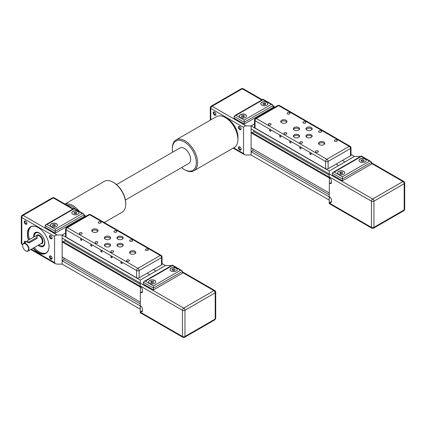 <?xml version="1.0" encoding="UTF-8"?>
<svg xmlns="http://www.w3.org/2000/svg" width="426" height="426" viewBox="0 0 426 426"><rect width="100%" height="100%" fill="white"/><g stroke="black" fill="none" stroke-linecap="round" stroke-linejoin="round"><path stroke-width="0.64" d="M350.481 155.81L342.445 160.448L344.964 161.901L354.416 156.448L329.218 170.996L338.67 165.538L336.146 164.085L328.116 168.723L328.116 161.449A1.784 1.028 180 0 1 325.597 161.449A1.784 1.028 -60 0 1 326.859 159.265A1.784 1.028 60 0 1 328.116 161.449L350.481 148.536A1.784 1.028 -120 0 0 349.219 146.358A1.784 1.028 -60 0 1 350.108 146.267A1.784 1.784 0 0 1 351.003 147.811A1.784 1.028 180 0 1 350.481 148.536L350.481 155.81A1.784 1.028 0 0 0 351.003 155.085L351.003 147.811M329.218 200.092L251.111 154.995L251.111 151.72L252.874 150.703L252.874 148.882L329.218 192.962L251.111 147.865L251.111 132.848L251.803 132.443L329.218 177.141M252.213 132.683L253.944 131.682L253.944 130.553M371.424 163.36L402.916 181.54L372.681 199.001L251.111 128.918L251.111 125.899L254.524 123.929L251.111 125.899L329.218 170.996L329.218 177.685L329.846 178.052A2.226 1.283 -120 0 1 331.423 180.778L331.423 182.45L329.846 183.361A2.226 1.283 -120 0 0 330.965 183.473A2.226 1.283 -120 0 0 331.423 182.45M351.003 154.478L354.416 156.448L359.453 156.448L360.007 156.768M329.846 202.488L329.218 202.126L329.218 196.817L329.846 197.179A2.226 1.283 -120 0 1 331.423 199.906L331.423 201.583L329.846 202.488A2.226 1.283 -120 0 0 330.965 202.6A2.226 1.283 -120 0 0 331.423 201.583M251.111 151.72L329.218 196.817L329.442 177.812M252.874 150.703L329.218 194.778M251.111 132.848L329.218 177.94M253.944 131.682L329.218 175.139M343.707 171.358A3.562 2.055 180 0 1 344.751 172.812A3.562 2.055 180 0 1 342.552 174.713A3.562 2.055 180 0 1 338.67 174.266A3.562 2.055 180 0 1 337.626 172.812A3.562 2.055 180 0 1 339.826 170.911A3.562 2.055 180 0 1 343.707 171.358M344.746 172.887A3.562 2.055 -0 0 0 343.707 171.502A3.562 2.055 -0 0 0 339.884 171.044A3.562 2.055 -0 0 0 337.626 172.887M365.125 158.994A3.562 2.055 180 0 1 366.168 160.448A3.562 2.055 180 0 1 363.969 162.349A3.562 2.055 180 0 1 360.082 161.901A3.562 2.055 180 0 1 359.038 160.448A3.562 2.055 180 0 1 361.243 158.547A3.562 2.055 180 0 1 365.125 158.994M366.163 160.522A3.562 2.055 -0 0 0 365.125 159.138A3.562 2.055 -0 0 0 361.301 158.68A3.562 2.055 -0 0 0 359.043 160.522M329.218 197.76L330.028 197.297M329.218 178.632L330.028 178.164M371.424 162.269L371.424 164.085L342.445 180.816L332.371 174.995L332.371 173.18L342.445 178.995L371.424 162.269L370.87 161.497L369.534 161.177L342.445 176.817L342.445 180.816M360.385 156.55L359.453 156.448M329.846 183.361L329.218 182.999M329.218 202.126L329.218 203.601L371.791 228.182A1.784 1.028 -60 0 1 371.424 227.367A1.784 1.028 -0 0 0 373.943 227.367A1.784 1.028 60 0 1 373.575 228.182L403.811 210.726A1.784 1.028 -120 0 0 404.178 209.911A1.784 1.028 -0 0 0 404.7 209.182A1.784 1.784 0 0 1 403.811 210.726M342.445 176.817L334.256 172.088L361.344 156.448L361.344 155.996L361.344 156.448L369.534 161.177M334.256 172.088L332.924 172.408L332.371 173.18M363.697 159.963L364.097 160.826L363.005 161.454L361.514 161.225L361.115 160.362L362.207 159.734L363.697 159.963L363.697 161.055M363.197 161.342L362.009 161.3M362.207 159.734L362.207 161.188M341.78 173.707L340.592 173.664M342.28 172.328L342.68 173.19L341.588 173.819L340.097 173.59L339.698 172.727L340.789 172.099L342.28 172.328L342.28 173.419M340.789 172.099L340.789 173.552M238.006 137.172A15.144 8.744 60 0 1 237.884 138.919M237.884 139.078A15.32 8.845 -120 0 0 238.006 137.247A15.32 8.845 -120 0 0 227.175 118.481A15.32 8.845 -120 0 0 225.524 117.677M241.095 149.02A1.443 0.836 60 0 1 240.807 149.515A1.443 0.836 60 0 1 239.694 149.132A1.443 0.836 60 0 1 239.066 147.678A1.443 0.836 60 0 1 239.364 147.013A1.443 0.836 60 0 1 239.939 147.013M238.438 147.678A1.89 1.092 -120 0 0 239.769 149.989A1.89 1.092 -120 0 0 241.105 149.217A1.89 1.092 -120 0 0 239.769 146.906A1.89 1.092 -120 0 0 238.438 147.678M213.24 112.762A1.89 1.092 -120 0 0 214.576 115.079A1.89 1.092 -120 0 0 215.913 114.306A1.89 1.092 -120 0 0 214.576 111.99A1.89 1.092 -120 0 0 213.24 112.762M215.902 114.104A1.443 0.836 60 0 1 215.609 114.605A1.443 0.836 60 0 1 214.496 114.216A1.443 0.836 60 0 1 213.868 112.762A1.443 0.836 60 0 1 214.166 112.102A1.443 0.836 60 0 1 214.741 112.102M241.095 128.652A1.443 0.836 60 0 1 240.807 129.153A1.443 0.836 60 0 1 239.694 128.764A1.443 0.836 60 0 1 239.066 127.31A1.443 0.836 60 0 1 239.364 126.65A1.443 0.836 60 0 1 239.939 126.65M238.438 127.31A1.89 1.092 -120 0 0 239.769 129.626A1.89 1.092 -120 0 0 241.105 128.854A1.89 1.092 -120 0 0 239.769 126.538A1.89 1.092 -120 0 0 238.438 127.31M266.857 102.261A3.562 2.055 180 0 1 267.901 103.715A3.562 2.055 180 0 1 265.702 105.616A3.562 2.055 180 0 1 261.82 105.169A3.562 2.055 180 0 1 260.776 103.715A3.562 2.055 180 0 1 262.975 101.814A3.562 2.055 180 0 1 266.857 102.261M267.901 103.79A3.562 2.055 -0 0 0 266.857 102.405A3.562 2.055 -0 0 0 263.034 101.947A3.562 2.055 -0 0 0 260.776 103.79M245.44 114.626A3.562 2.055 180 0 1 246.484 116.08A3.562 2.055 180 0 1 244.284 117.981A3.562 2.055 180 0 1 240.402 117.533A3.562 2.055 180 0 1 239.359 116.08A3.562 2.055 180 0 1 241.558 114.179A3.562 2.055 180 0 1 245.44 114.626M246.484 116.154A3.562 2.055 -0 0 0 245.44 114.77A3.562 2.055 -0 0 0 241.617 114.312A3.562 2.055 -0 0 0 239.359 116.154M251.111 154.995L246.068 154.995L244.29 154.569L243.55 153.541L243.55 127.353C243.704 126.474 244.545 125.989 246.068 125.899L251.111 125.899L251.111 154.995M244.412 115.994L244.013 116.857L242.522 117.086L241.43 116.458L241.83 115.595L243.321 115.366L244.412 115.994M243.518 116.932L242.325 116.974M243.321 115.366L243.321 116.82M241.83 115.595L241.83 116.687M265.829 103.63L265.43 104.492L263.939 104.721L262.847 104.093L263.247 103.23L264.738 103.001L265.829 103.63M264.929 104.567L263.742 104.61M264.738 103.001L264.738 104.455M263.247 103.23L263.247 104.322M271.266 104.445L244.183 120.079L235.993 115.35L263.076 99.716L263.076 99.263L263.076 99.716L271.266 104.445L272.603 104.764L273.157 105.531L273.157 107.352L244.183 124.083L234.103 118.263L234.103 116.442L244.183 122.262L273.157 105.531M244.183 120.079L244.183 124.083M235.993 115.35L234.657 115.67L234.103 116.442M225.663 117.752A15.144 8.744 60 0 1 227.234 118.519M306.858 130.079A3.12 1.8 180 0 1 305.943 128.806A3.12 1.8 180 0 1 307.87 127.145A3.12 1.8 180 0 1 311.268 127.534A3.12 1.8 180 0 1 312.178 128.806A3.12 1.8 180 0 1 310.256 130.473A3.12 1.8 180 0 1 306.858 130.079M312.013 129.392A3.12 1.8 0 0 0 311.268 128.7A3.12 1.8 0 0 0 306.113 129.392M281.661 122.81A3.12 1.8 180 0 1 280.745 121.532A3.12 1.8 180 0 1 282.672 119.871A3.12 1.8 180 0 1 286.07 120.26A3.12 1.8 180 0 1 286.986 121.532A3.12 1.8 180 0 1 285.058 123.199A3.12 1.8 180 0 1 281.661 122.81M286.815 122.118A3.12 1.8 0 0 0 286.07 121.426A3.12 1.8 0 0 0 280.915 122.118M294.26 130.079A3.12 1.8 180 0 1 293.344 128.806A3.12 1.8 180 0 1 295.271 127.145A3.12 1.8 180 0 1 298.669 127.534A3.12 1.8 180 0 1 299.579 128.806A3.12 1.8 180 0 1 297.657 130.473A3.12 1.8 180 0 1 294.26 130.079M299.414 129.392A3.12 1.8 0 0 0 298.669 128.7A3.12 1.8 0 0 0 293.514 129.392M294.26 137.353A3.12 1.8 180 0 1 293.344 136.08A3.12 1.8 180 0 1 295.271 134.419A3.12 1.8 180 0 1 298.669 134.808A3.12 1.8 180 0 1 299.579 136.08A3.12 1.8 180 0 1 297.657 137.747A3.12 1.8 180 0 1 294.26 137.353M299.414 136.666A3.12 1.8 0 0 0 298.669 135.974A3.12 1.8 0 0 0 293.514 136.666M319.457 144.627A3.12 1.8 180 0 1 318.541 143.354A3.12 1.8 180 0 1 320.469 141.693A3.12 1.8 180 0 1 323.867 142.082A3.12 1.8 180 0 1 324.777 143.354A3.12 1.8 180 0 1 322.855 145.021A3.12 1.8 180 0 1 319.457 144.627M324.612 143.94A3.12 1.8 0 0 0 323.867 143.248A3.12 1.8 0 0 0 318.707 143.94M306.858 137.353A3.12 1.8 180 0 1 305.943 136.08A3.12 1.8 180 0 1 307.87 134.419A3.12 1.8 180 0 1 311.268 134.808A3.12 1.8 180 0 1 312.178 136.08A3.12 1.8 180 0 1 310.256 137.747A3.12 1.8 180 0 1 306.858 137.353M312.013 136.666A3.12 1.8 0 0 0 311.268 135.974A3.12 1.8 0 0 0 306.113 136.666M317.956 150.948A1.443 0.836 180 0 1 318.382 151.539A1.443 0.836 180 0 1 317.487 152.311A1.443 0.836 180 0 1 315.916 152.13A1.443 0.836 180 0 1 315.49 151.539A1.443 0.836 180 0 1 316.385 150.767A1.443 0.836 180 0 1 317.956 150.948M302.21 141.858A1.443 0.836 180 0 1 302.63 142.449A1.443 0.836 180 0 1 301.741 143.216A1.443 0.836 180 0 1 300.165 143.035A1.443 0.836 180 0 1 299.744 142.449A1.443 0.836 180 0 1 300.634 141.677A1.443 0.836 180 0 1 302.21 141.858M336.854 140.037A1.443 0.836 180 0 1 337.275 140.628A1.443 0.836 180 0 1 336.386 141.4A1.443 0.836 180 0 1 334.809 141.219A1.443 0.836 180 0 1 334.389 140.628A1.443 0.836 180 0 1 335.278 139.856A1.443 0.836 180 0 1 336.854 140.037M321.108 130.947A1.443 0.836 180 0 1 321.529 131.538A1.443 0.836 180 0 1 320.64 132.305A1.443 0.836 180 0 1 319.063 132.124A1.443 0.836 180 0 1 318.643 131.538A1.443 0.836 180 0 1 319.532 130.766A1.443 0.836 180 0 1 321.108 130.947M286.458 132.763A1.443 0.836 180 0 1 286.884 133.354A1.443 0.836 180 0 1 285.995 134.126A1.443 0.836 180 0 1 284.419 133.945A1.443 0.836 180 0 1 283.998 133.354A1.443 0.836 180 0 1 284.887 132.582A1.443 0.836 180 0 1 286.458 132.763M270.712 123.673A1.443 0.836 180 0 1 271.138 124.264A1.443 0.836 180 0 1 270.244 125.031A1.443 0.836 180 0 1 268.673 124.85A1.443 0.836 180 0 1 268.247 124.264A1.443 0.836 180 0 1 269.141 123.492A1.443 0.836 180 0 1 270.712 123.673M305.357 121.857A1.443 0.836 180 0 1 305.783 122.443A1.443 0.836 180 0 1 304.888 123.215A1.443 0.836 180 0 1 303.317 123.034A1.443 0.836 180 0 1 302.891 122.443A1.443 0.836 180 0 1 303.786 121.676A1.443 0.836 180 0 1 305.357 121.857M289.611 112.762A1.443 0.836 180 0 1 290.031 113.353A1.443 0.836 180 0 1 289.142 114.12A1.443 0.836 180 0 1 287.566 113.944A1.443 0.836 180 0 1 287.145 113.353A1.443 0.836 180 0 1 288.035 112.581A1.443 0.836 180 0 1 289.611 112.762M311.113 154.18A0.895 0.517 60 0 1 310.927 154.59A0.895 0.517 60 0 1 310.234 154.345A0.895 0.517 60 0 1 309.846 153.445A0.895 0.517 60 0 1 310.032 153.035A0.895 0.517 60 0 1 310.719 153.275A0.895 0.517 60 0 1 311.113 154.18M301.033 148.36A0.895 0.517 60 0 1 300.847 148.77A0.895 0.517 60 0 1 300.16 148.53A0.895 0.517 60 0 1 299.766 147.625A0.895 0.517 60 0 1 299.952 147.215A0.895 0.517 60 0 1 300.644 147.455A0.895 0.517 60 0 1 301.033 148.36M290.958 142.54A0.895 0.517 60 0 1 290.772 142.95A0.895 0.517 60 0 1 290.079 142.71A0.895 0.517 60 0 1 289.685 141.81A0.895 0.517 60 0 1 289.872 141.395A0.895 0.517 60 0 1 290.564 141.64A0.895 0.517 60 0 1 290.958 142.54M280.878 136.719A0.895 0.517 60 0 1 280.691 137.129A0.895 0.517 60 0 1 279.999 136.89A0.895 0.517 60 0 1 279.61 135.99A0.895 0.517 60 0 1 279.797 135.58A0.895 0.517 60 0 1 280.484 135.819A0.895 0.517 60 0 1 280.878 136.719M270.798 130.904A0.895 0.517 60 0 1 270.611 131.314A0.895 0.517 60 0 1 269.924 131.075A0.895 0.517 60 0 1 269.53 130.17A0.895 0.517 60 0 1 269.717 129.76A0.895 0.517 60 0 1 270.409 129.999A0.895 0.517 60 0 1 270.798 130.904M342.445 160.448L336.146 164.085L338.67 165.538L344.964 161.901L342.445 160.448M325.597 168.723L255.046 127.992L255.046 120.718A1.784 1.028 180 0 1 254.524 119.988A1.784 1.784 0 0 1 255.414 118.444A1.784 1.028 60 0 1 256.308 118.534A1.784 1.028 120 0 0 255.046 120.718L325.597 161.449L325.597 168.723A1.784 1.028 0 0 0 328.116 168.723M254.524 119.988L254.524 127.262A1.784 1.028 0 0 0 255.046 127.992M161.507 264.913L153.472 269.551L155.991 271.005L165.442 265.552L140.245 280.1L149.696 274.642L147.172 273.188L139.142 277.827L139.142 270.553A1.784 1.028 180 0 1 136.624 270.553A1.784 1.028 -60 0 1 137.886 268.369A1.784 1.028 60 0 1 139.142 270.553L161.507 257.639A1.784 1.028 -120 0 0 160.245 255.456A1.784 1.028 -60 0 1 161.135 255.371A1.784 1.784 0 0 1 162.029 256.915A1.784 1.028 180 0 1 161.507 257.639L161.507 264.913A1.784 1.028 0 0 0 162.029 264.189L162.029 256.915A1.784 1.028 180 0 0 161.507 256.186M140.245 309.191L62.137 264.099L62.137 260.824L63.9 259.807L63.9 257.986L140.245 302.066L62.137 256.969L62.137 241.947L62.83 241.547L140.245 286.245M63.24 241.787L64.97 240.786L64.97 239.657M182.45 272.459L213.943 290.644L183.707 308.099L62.137 238.022L62.137 235.003L65.551 233.033L62.137 235.003L140.245 280.1L140.245 286.789L140.873 287.156A2.226 1.283 -120 0 1 142.449 289.882L142.449 291.554L140.873 292.465A2.226 1.283 -120 0 0 141.991 292.571A2.226 1.283 -120 0 0 142.449 291.554M162.029 263.577L165.442 265.552L170.48 265.552L171.034 265.872M140.873 311.592L140.245 311.23L140.245 305.921L140.873 306.283A2.226 1.283 -120 0 1 142.449 309.01L142.449 310.682L140.873 311.592A2.226 1.283 -120 0 0 141.991 311.704A2.226 1.283 -120 0 0 142.449 310.682M62.137 260.824L140.245 305.921L140.468 286.916M63.9 259.807L140.245 303.882M62.137 241.947L140.245 287.044M64.97 240.786L140.245 284.243M154.734 280.462A3.562 2.055 180 0 1 155.778 281.916A3.562 2.055 180 0 1 153.578 283.817A3.562 2.055 180 0 1 149.696 283.37A3.562 2.055 180 0 1 148.653 281.916A3.562 2.055 180 0 1 150.852 280.015A3.562 2.055 180 0 1 154.734 280.462M155.772 281.991A3.562 2.055 -0 0 0 154.734 280.606A3.562 2.055 -0 0 0 150.91 280.148A3.562 2.055 -0 0 0 148.653 281.991M176.151 268.098A3.562 2.055 180 0 1 177.195 269.551A3.562 2.055 180 0 1 174.995 271.453A3.562 2.055 180 0 1 171.108 271.005A3.562 2.055 180 0 1 170.07 269.551A3.562 2.055 180 0 1 172.269 267.65A3.562 2.055 180 0 1 176.151 268.098M177.189 269.626A3.562 2.055 -0 0 0 176.151 268.242A3.562 2.055 -0 0 0 172.328 267.784A3.562 2.055 -0 0 0 170.07 269.626M140.245 306.864L141.054 306.4M140.245 287.736L141.054 287.268M182.45 271.367L182.45 273.188L153.472 289.92L143.397 284.099L143.397 282.278L153.472 288.098L182.45 271.367L181.897 270.601L180.56 270.281L153.472 285.915L153.472 289.92M171.412 265.654L170.48 265.552M140.873 292.465L140.245 292.098M140.245 311.23L140.245 312.705L182.818 337.285A1.784 1.028 -60 0 1 182.45 336.471A1.784 1.028 -0 0 0 184.969 336.471A1.784 1.028 60 0 1 184.602 337.285L214.837 319.825A1.784 1.028 -120 0 0 215.205 319.01A1.784 1.028 -0 0 0 215.726 318.286L215.726 292.098A1.784 1.028 180 0 1 215.205 292.827A1.784 1.028 -120 0 0 213.943 290.644A1.784 1.028 -60 0 1 214.837 290.559L182.45 271.857M153.472 285.915L145.282 281.187L172.37 265.552L172.37 265.1L172.37 265.552L180.56 270.281M145.282 281.187L143.951 281.506L143.397 282.278M174.724 269.067L175.123 269.93L174.032 270.558L172.541 270.329L172.141 269.466L173.233 268.838L174.724 269.067L174.724 270.159M174.223 270.446L173.036 270.404M173.233 268.838L173.233 270.292M152.806 282.811L151.619 282.768M153.307 281.432L153.706 282.294L152.614 282.923L151.124 282.694L150.724 281.831L151.816 281.203L153.307 281.432L153.307 282.523M151.816 281.203L151.816 282.656M38.1 245.296A8.019 4.627 -120 0 0 43.218 246.457A8.019 4.627 -120 0 0 44.879 242.783A8.019 4.627 -120 0 0 41.375 234.715A8.019 4.627 -120 0 0 35.198 232.569A8.019 4.627 -120 0 0 33.537 236.238A8.019 4.627 -120 0 0 33.59 237.154M49.033 246.276A15.144 8.744 60 0 1 45.896 253.135A15.144 8.744 60 0 1 33.313 248.054M28.728 239.96A15.144 8.744 60 0 1 27.615 233.837A15.144 8.744 60 0 1 30.752 226.904A15.144 8.744 60 0 1 38.265 227.622M31.21 226.675A15.144 8.744 -120 0 0 28.499 233.331A15.144 8.744 -120 0 0 29.607 239.455M34.197 247.549A15.144 8.744 -120 0 0 46.328 252.858M33.095 248.182A15.32 8.845 -120 0 0 49.033 246.35A15.32 8.845 -120 0 0 38.202 227.585A15.32 8.845 -120 0 0 27.365 233.837A15.32 8.845 -120 0 0 28.505 240.088M52.121 258.124A1.443 0.836 60 0 1 51.834 258.619A1.443 0.836 60 0 1 50.721 258.231A1.443 0.836 60 0 1 50.092 256.777A1.443 0.836 60 0 1 50.39 256.117A1.443 0.836 60 0 1 50.966 256.117M49.464 256.777A1.89 1.092 -120 0 0 50.795 259.093A1.89 1.092 -120 0 0 52.132 258.321A1.89 1.092 -120 0 0 50.795 256.01A1.89 1.092 -120 0 0 49.464 256.777M24.942 242.607A1.443 0.836 60 0 1 24.894 242.234A1.443 0.836 60 0 1 25.193 241.569A1.443 0.836 60 0 1 25.768 241.569M26.146 241.909A1.89 1.092 -120 0 0 25.603 241.462A1.89 1.092 -120 0 0 24.266 242.234A1.89 1.092 -120 0 0 24.383 242.926M24.266 221.866A1.89 1.092 -120 0 0 25.603 224.182A1.89 1.092 -120 0 0 26.939 223.41A1.89 1.092 -120 0 0 25.603 221.094A1.89 1.092 -120 0 0 24.266 221.866M26.929 223.208A1.443 0.836 60 0 1 26.636 223.709A1.443 0.836 60 0 1 25.528 223.32A1.443 0.836 60 0 1 24.894 221.866A1.443 0.836 60 0 1 25.193 221.206A1.443 0.836 60 0 1 25.768 221.206M52.121 237.756A1.443 0.836 60 0 1 51.834 238.251A1.443 0.836 60 0 1 50.721 237.868A1.443 0.836 60 0 1 50.092 236.414A1.443 0.836 60 0 1 50.39 235.754A1.443 0.836 60 0 1 50.966 235.748M49.464 236.414A1.89 1.092 -120 0 0 50.795 238.725A1.89 1.092 -120 0 0 52.132 237.958A1.89 1.092 -120 0 0 50.795 235.642A1.89 1.092 -120 0 0 49.464 236.414M34.368 236.707A7.306 4.217 60 0 1 34.362 236.616A7.306 4.217 60 0 1 34.357 236.35A7.306 4.217 60 0 1 39.41 233.299A7.306 4.217 60 0 1 44.682 242.048A7.306 4.217 60 0 1 39.522 245.296A7.306 4.217 60 0 1 38.857 244.859M39.618 245.349A7.572 4.372 -120 0 0 39.714 245.403A7.572 4.372 -120 0 0 43.5 245.781A7.572 4.372 -120 0 0 44.671 244.417M37.696 232.33A7.572 4.372 -120 0 0 35.928 232.665A7.572 4.372 -120 0 0 34.357 236.132A7.572 4.372 -120 0 0 34.357 236.238M25.693 250.839A4.452 2.572 -120 0 0 25.789 250.893A4.452 2.572 -120 0 0 28.015 251.116A4.452 2.572 -120 0 0 28.941 249.077A4.452 2.572 -120 0 0 26.998 244.593A4.452 2.572 -120 0 0 23.563 243.4A4.452 2.572 -120 0 0 22.642 245.44L22.642 245.658A4.185 2.418 60 0 1 25.603 243.949A4.185 2.418 60 0 1 28.563 249.077A4.185 2.418 60 0 1 25.603 250.786A4.185 2.418 60 0 1 22.642 245.658M77.883 211.365A3.562 2.055 180 0 1 78.927 212.819A3.562 2.055 180 0 1 76.728 214.72A3.562 2.055 180 0 1 72.846 214.273A3.562 2.055 180 0 1 71.802 212.819A3.562 2.055 180 0 1 74.002 210.918A3.562 2.055 180 0 1 77.883 211.365M78.927 212.888A3.562 2.055 -0 0 0 77.883 211.509A3.562 2.055 -0 0 0 74.06 211.051A3.562 2.055 -0 0 0 71.802 212.888M56.466 223.73A3.562 2.055 180 0 1 57.51 225.184A3.562 2.055 180 0 1 55.311 227.085A3.562 2.055 180 0 1 51.429 226.637A3.562 2.055 180 0 1 50.385 225.184A3.562 2.055 180 0 1 52.584 223.283A3.562 2.055 180 0 1 56.466 223.73M57.51 225.258A3.562 2.055 -0 0 0 56.466 223.874A3.562 2.055 -0 0 0 52.643 223.416A3.562 2.055 -0 0 0 50.385 225.258M37.334 236.856L36.94 238.443L29.383 242.809L27.099 242.176L27.099 241.222A1.337 0.772 180 0 1 27.493 240.674L35.049 236.313A1.337 0.772 180 0 1 36.508 236.142A1.337 0.772 180 0 1 37.334 236.856A1.337 0.772 180 0 1 36.94 237.404L29.383 241.766A1.337 0.772 180 0 1 27.924 241.936A1.337 0.772 180 0 1 27.099 241.222M62.137 264.099L57.095 264.099L55.316 263.673L54.576 262.64L54.576 236.457C54.73 235.573 55.572 235.088 57.095 235.003L62.137 235.003L62.137 264.099M55.439 225.098L55.039 225.956L53.548 226.19L52.457 225.556L52.856 224.699L54.347 224.47L55.439 225.098M54.544 226.036L53.351 226.078M54.347 224.47L54.347 225.924M52.856 224.699L52.856 225.791M76.856 212.734L76.456 213.591L74.965 213.825L73.874 213.192L74.273 212.334L75.764 212.105L76.856 212.734M75.961 213.671L74.768 213.714M75.764 212.105L75.764 213.559M74.273 212.334L74.273 213.426M82.293 213.543L55.21 229.183L47.02 224.454L74.103 208.82L74.103 208.367L74.103 208.82L82.293 213.543L83.629 213.863L84.183 214.635L84.183 216.456L55.21 233.182L45.129 227.367L45.129 225.546L55.21 231.366L84.183 214.635M55.21 229.183L55.21 233.182M47.02 224.454L45.683 224.774L45.129 225.546M117.885 239.183A3.12 1.8 180 0 1 116.969 237.91A3.12 1.8 180 0 1 118.897 236.249A3.12 1.8 180 0 1 122.294 236.638A3.12 1.8 180 0 1 123.205 237.91A3.12 1.8 180 0 1 121.282 239.577A3.12 1.8 180 0 1 117.885 239.183M123.039 238.491A3.12 1.8 0 0 0 122.294 237.804A3.12 1.8 0 0 0 117.139 238.491M92.687 231.909A3.12 1.8 180 0 1 91.771 230.636A3.12 1.8 180 0 1 93.699 228.975A3.12 1.8 180 0 1 97.096 229.364A3.12 1.8 180 0 1 98.012 230.636A3.12 1.8 180 0 1 96.084 232.303A3.12 1.8 180 0 1 92.687 231.909M97.842 231.222A3.12 1.8 0 0 0 97.096 230.53A3.12 1.8 0 0 0 91.941 231.222M105.286 239.183A3.12 1.8 180 0 1 104.37 237.91A3.12 1.8 180 0 1 106.298 236.249A3.12 1.8 180 0 1 109.695 236.638A3.12 1.8 180 0 1 110.606 237.91A3.12 1.8 180 0 1 108.683 239.577A3.12 1.8 180 0 1 105.286 239.183M110.441 238.491A3.12 1.8 0 0 0 109.695 237.804A3.12 1.8 0 0 0 104.54 238.491M105.286 246.457A3.12 1.8 180 0 1 104.37 245.184A3.12 1.8 180 0 1 106.298 243.523A3.12 1.8 180 0 1 109.695 243.912A3.12 1.8 180 0 1 110.606 245.184A3.12 1.8 180 0 1 108.683 246.846A3.12 1.8 180 0 1 105.286 246.457M110.441 245.765A3.12 1.8 0 0 0 109.695 245.078A3.12 1.8 0 0 0 104.54 245.765M130.484 253.731A3.12 1.8 180 0 1 129.568 252.458A3.12 1.8 180 0 1 131.496 250.797A3.12 1.8 180 0 1 134.893 251.186A3.12 1.8 180 0 1 135.803 252.458A3.12 1.8 180 0 1 133.881 254.12A3.12 1.8 180 0 1 130.484 253.731M135.638 253.039A3.12 1.8 0 0 0 134.893 252.352A3.12 1.8 0 0 0 129.738 253.039M117.885 246.457A3.12 1.8 180 0 1 116.969 245.184A3.12 1.8 180 0 1 118.897 243.523A3.12 1.8 180 0 1 122.294 243.912A3.12 1.8 180 0 1 123.205 245.184A3.12 1.8 180 0 1 121.282 246.846A3.12 1.8 180 0 1 117.885 246.457M123.039 245.765A3.12 1.8 0 0 0 122.294 245.078A3.12 1.8 0 0 0 117.139 245.765M128.982 260.052A1.443 0.836 180 0 1 129.408 260.643A1.443 0.836 180 0 1 128.514 261.41A1.443 0.836 180 0 1 126.943 261.229A1.443 0.836 180 0 1 126.517 260.643A1.443 0.836 180 0 1 127.411 259.871A1.443 0.836 180 0 1 128.982 260.052M113.236 250.962A1.443 0.836 180 0 1 113.657 251.548A1.443 0.836 180 0 1 112.768 252.32A1.443 0.836 180 0 1 111.191 252.139A1.443 0.836 180 0 1 110.771 251.548A1.443 0.836 180 0 1 111.66 250.781A1.443 0.836 180 0 1 113.236 250.962M147.881 249.141A1.443 0.836 180 0 1 148.301 249.732A1.443 0.836 180 0 1 147.412 250.499A1.443 0.836 180 0 1 145.836 250.323A1.443 0.836 180 0 1 145.415 249.732A1.443 0.836 180 0 1 146.304 248.96A1.443 0.836 180 0 1 147.881 249.141M132.135 240.051A1.443 0.836 180 0 1 132.555 240.637A1.443 0.836 180 0 1 131.666 241.409A1.443 0.836 180 0 1 130.09 241.228A1.443 0.836 180 0 1 129.669 240.637A1.443 0.836 180 0 1 130.558 239.87A1.443 0.836 180 0 1 132.135 240.051M97.49 241.867A1.443 0.836 180 0 1 97.911 242.458A1.443 0.836 180 0 1 97.021 243.23A1.443 0.836 180 0 1 95.445 243.049A1.443 0.836 180 0 1 95.025 242.458A1.443 0.836 180 0 1 95.914 241.686A1.443 0.836 180 0 1 97.49 241.867M81.739 232.777A1.443 0.836 180 0 1 82.165 233.368A1.443 0.836 180 0 1 81.27 234.135A1.443 0.836 180 0 1 79.699 233.954A1.443 0.836 180 0 1 79.273 233.368A1.443 0.836 180 0 1 80.168 232.596A1.443 0.836 180 0 1 81.739 232.777M116.383 230.956A1.443 0.836 180 0 1 116.809 231.547A1.443 0.836 180 0 1 115.915 232.319A1.443 0.836 180 0 1 114.344 232.138A1.443 0.836 180 0 1 113.918 231.547A1.443 0.836 180 0 1 114.812 230.775A1.443 0.836 180 0 1 116.383 230.956M100.637 221.866A1.443 0.836 180 0 1 101.058 222.457A1.443 0.836 180 0 1 100.169 223.224A1.443 0.836 180 0 1 98.592 223.043A1.443 0.836 180 0 1 98.172 222.457A1.443 0.836 180 0 1 99.061 221.685A1.443 0.836 180 0 1 100.637 221.866M122.14 263.279A0.895 0.517 60 0 1 121.953 263.689A0.895 0.517 60 0 1 121.261 263.449A0.895 0.517 60 0 1 120.872 262.549A0.895 0.517 60 0 1 121.059 262.139A0.895 0.517 60 0 1 121.745 262.379A0.895 0.517 60 0 1 122.14 263.279M112.059 257.464A0.895 0.517 60 0 1 111.873 257.874A0.895 0.517 60 0 1 111.186 257.634A0.895 0.517 60 0 1 110.792 256.729A0.895 0.517 60 0 1 110.978 256.319A0.895 0.517 60 0 1 111.671 256.558A0.895 0.517 60 0 1 112.059 257.464M101.984 251.644A0.895 0.517 60 0 1 101.798 252.054A0.895 0.517 60 0 1 101.106 251.814A0.895 0.517 60 0 1 100.712 250.909A0.895 0.517 60 0 1 100.898 250.499A0.895 0.517 60 0 1 101.59 250.738A0.895 0.517 60 0 1 101.984 251.644M91.904 245.823A0.895 0.517 60 0 1 91.718 246.233A0.895 0.517 60 0 1 91.026 245.994A0.895 0.517 60 0 1 90.637 245.094A0.895 0.517 60 0 1 90.823 244.684A0.895 0.517 60 0 1 91.51 244.923A0.895 0.517 60 0 1 91.904 245.823M81.824 240.003A0.895 0.517 60 0 1 81.638 240.413A0.895 0.517 60 0 1 80.951 240.173A0.895 0.517 60 0 1 80.557 239.274A0.895 0.517 60 0 1 80.743 238.864A0.895 0.517 60 0 1 81.435 239.103A0.895 0.517 60 0 1 81.824 240.003M153.472 269.551L147.172 273.188L149.696 274.642L155.991 271.005L153.472 269.551M136.624 277.827L66.073 237.096L66.073 229.822A1.784 1.028 180 0 1 65.551 229.092A1.784 1.028 180 0 1 66.073 228.363A1.784 1.028 60 0 1 66.44 227.548A1.784 1.028 60 0 1 67.335 227.638A1.784 1.028 120 0 0 66.073 229.822L136.624 270.553L136.624 277.827A1.784 1.028 0 0 0 139.142 277.827M65.551 229.092L65.551 236.366A1.784 1.028 0 0 0 66.073 237.096M176.06 139.925L216.376 116.655A17.817 10.288 60 0 1 225.285 117.533L225.913 117.901L225.285 117.533A17.817 10.288 60 0 1 237.884 139.355A17.817 10.288 60 0 1 234.194 147.513L193.878 170.789A17.817 10.288 -120 0 0 196.61 156.512A17.817 10.288 -120 0 0 184.969 140.809A17.817 10.288 -120 0 0 176.06 139.925A17.817 10.288 -120 0 0 172.37 148.083L172.37 148.812A16.928 9.771 60 0 1 184.341 141.901A16.928 9.771 60 0 1 196.306 162.631A16.928 9.771 60 0 1 184.341 169.543L184.969 169.905A17.817 10.288 -120 0 0 193.878 170.789M184.969 169.905L184.341 169.543A16.928 9.771 60 0 1 181.598 167.588M172.69 152.162A16.928 9.771 60 0 1 172.37 148.812M237.884 139.355L237.884 138.626A16.928 9.771 -120 0 0 225.913 117.901M79.358 211.397A17.817 10.288 -120 0 0 70.274 204.368A17.817 10.288 -120 0 0 65.146 204.134M66.658 205.007A16.928 9.771 60 0 1 69.773 205.518A16.928 9.771 60 0 1 75.812 209.352M64.997 204.049L104.253 181.385A17.817 10.288 60 0 1 110.59 181.093A17.817 10.288 60 0 1 113.162 182.269A17.817 10.288 60 0 1 125.755 204.091A17.817 10.288 60 0 1 122.065 212.244L104.253 222.532M125.755 204.091L125.755 203.362A16.928 9.771 -120 0 0 113.79 182.632L113.162 182.269M125.441 200.012L188.793 163.435A8.909 5.144 -120 0 0 189.341 154.185A8.909 5.144 -120 0 0 179.884 148.008L116.532 184.586M403.811 181.455A1.784 1.784 0 0 1 404.7 182.999A1.784 1.028 180 0 1 404.178 183.723A1.784 1.028 -120 0 0 402.916 181.54A1.784 1.028 -60 0 1 403.811 181.455L371.424 162.753M329.218 176.817L371.424 201.178A1.784 1.028 -60 0 1 372.681 199.001A1.784 1.028 60 0 1 373.943 201.178A1.784 1.028 180 0 1 371.424 201.178L371.424 227.367L329.218 203M404.178 209.911L373.943 227.367L373.943 201.178L404.178 183.723L404.178 209.911M246.068 125.899L212.057 106.26L242.293 88.805L261.74 100.035M273.157 106.622L274.525 107.416M241.398 88.714A1.784 1.028 60 0 1 242.293 88.805A1.784 1.028 120 0 1 243.182 88.714A1.784 1.784 0 0 0 241.398 88.714L211.163 106.175A1.784 1.784 0 0 0 210.274 107.714A1.784 1.028 180 0 0 210.795 108.444A1.784 1.028 -60 0 1 212.057 106.26A1.784 1.028 -120 0 0 211.163 106.175M243.55 153.541L233.65 147.822M210.795 119.876L210.795 108.444L243.55 127.353M326.859 159.265L256.308 118.534L278.668 105.627A1.784 1.028 -120 0 0 277.779 105.536A1.784 1.784 0 0 1 279.557 105.536A1.784 1.028 120 0 0 278.668 105.627L349.219 146.358L326.859 159.265M140.245 285.915L182.45 310.282A1.784 1.028 -60 0 1 183.707 308.099A1.784 1.028 60 0 1 184.969 310.282A1.784 1.028 180 0 1 182.45 310.282L182.45 336.471L140.245 312.104M215.205 319.01L184.969 336.471L184.969 310.282L215.205 292.827L215.205 319.01M36.215 236.095L36.982 235.653A4.452 2.572 60 0 1 40.411 236.845A4.452 2.572 60 0 1 42.355 241.329A4.452 2.572 60 0 1 41.434 243.368L28.015 251.116M40.731 243.778A4.899 2.828 -120 0 0 42.989 241.329A4.899 2.828 -120 0 0 40.135 235.748A4.899 2.828 -120 0 0 36.274 236.063M29.383 242.809L29.383 241.766M36.94 238.443L36.94 237.404M57.095 235.003L23.084 215.364L53.319 197.909L72.766 209.139M84.183 215.726L85.551 216.514M52.425 197.818A1.784 1.028 60 0 1 53.319 197.909A1.784 1.028 120 0 1 54.208 197.818A1.784 1.784 0 0 0 52.425 197.818L22.189 215.274A1.784 1.784 0 0 0 21.3 216.818A1.784 1.028 180 0 0 21.822 217.548A1.784 1.028 -60 0 1 23.084 215.364A1.784 1.028 -120 0 0 22.189 215.274M22.828 244.311L21.822 243.731A1.784 1.028 120 0 0 22.189 244.545L22.69 244.833M54.576 236.457L21.822 217.548L21.822 243.731A1.784 1.028 180 0 1 21.3 243.001A1.784 1.784 0 0 0 22.189 244.545M54.576 262.64L31.316 249.21M67.335 227.638L89.694 214.725A1.784 1.028 -120 0 0 88.805 214.64A1.784 1.784 0 0 1 90.584 214.64A1.784 1.028 120 0 0 89.694 214.725L160.245 255.456L137.886 268.369L67.335 227.638L66.073 228.363L66.073 229.822M332.924 172.408L361.344 155.996L370.87 161.497M371.791 228.182A1.784 1.784 0 0 0 373.575 228.182M404.7 182.999L404.7 209.182M234.657 115.67L263.076 99.263L272.603 104.764M243.182 88.714L262.262 99.732M273.157 106.021L275.047 107.112M233.129 148.126L244.29 154.569M210.274 120.175L210.274 107.714M255.414 118.444L277.779 105.536M279.557 105.536L350.108 146.267M143.951 281.506L172.37 265.1L181.897 270.601M215.726 292.098A1.784 1.784 0 0 0 214.837 290.559M182.818 337.285A1.784 1.784 0 0 0 184.602 337.285M36.737 232.191L35.928 232.665M27.099 241.361L23.563 243.4M45.683 224.774L74.103 208.367L83.629 213.863M44.309 245.307L43.5 245.781M54.208 197.818L73.288 208.836M84.183 215.125L86.073 216.216M30.794 249.514L55.316 263.673M21.3 243.001L21.3 216.818M66.44 227.548L88.805 214.64M90.584 214.64L161.135 255.371"/></g></svg>
